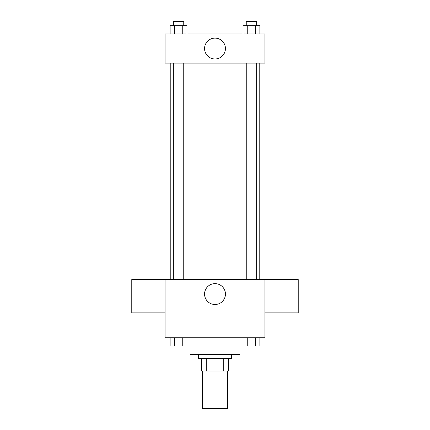 <?xml version="1.0" encoding="UTF-8"?>
<svg xmlns="http://www.w3.org/2000/svg" width="430" height="430" viewBox="0 0 430 430"><rect width="100%" height="100%" fill="white"/><g stroke="black" fill="none" stroke-linecap="round" stroke-linejoin="round"><path stroke-width="0.64" d="M202.514 371.047L202.514 408.5L227.486 408.5L227.486 371.047M223.756 358.566L223.756 371.047L201.476 371.047L201.476 358.566M223.756 371.047L228.524 371.047L228.524 358.566L228.524 371.047M231.646 354.401L231.646 358.566L198.354 358.566L198.354 354.401M206.244 358.566L206.244 371.047M190.033 337.76L190.033 354.401L239.967 354.401L239.967 337.76M264.934 337.76L165.066 337.76L165.066 279.5L264.934 279.5L264.934 337.76M225.438 294.066A10.438 10.438 0 0 1 209.781 303.102A10.438 10.438 0 0 1 209.781 285.025A10.438 10.438 0 0 1 225.438 294.066M264.934 312.857L298.226 312.857L298.226 279.565L264.934 279.565M165.066 279.565L131.773 279.565L131.773 312.857L165.066 312.857M259.774 63.113L259.774 279.5M246.25 279.5L246.25 63.113M183.75 63.113L183.75 279.5M264.934 63.113L165.066 63.113L165.066 33.986L264.934 33.986L264.934 63.113M225.438 48.547A10.438 10.438 0 0 1 209.781 57.588A10.438 10.438 0 0 1 209.781 39.512A10.438 10.438 0 0 1 225.438 48.547M259.86 33.986L259.86 25.66L243.047 25.66L243.047 33.986M255.656 25.66L255.656 33.986M247.25 25.66L247.25 33.986M246.25 25.66L246.25 21.5L256.656 21.5L256.656 25.66M186.953 33.986L186.953 25.66L170.14 25.66L170.14 33.986M182.75 25.66L182.75 33.986M174.344 25.66L174.344 33.986M173.344 25.66L173.344 21.5L183.75 21.5L183.75 25.66M259.86 337.76L259.86 346.08L243.047 346.08L243.047 337.76M255.656 337.76L255.656 346.08M247.25 337.76L247.25 346.08M256.656 346.08L246.25 346.08M186.953 337.76L186.953 346.08L170.14 346.08L170.14 337.76M182.75 337.76L182.75 346.08M174.344 337.76L174.344 346.08M183.75 346.08L173.344 346.08M170.226 63.113L170.226 279.5M256.656 279.5L256.656 63.113M173.344 63.113L173.344 279.5"/></g></svg>
